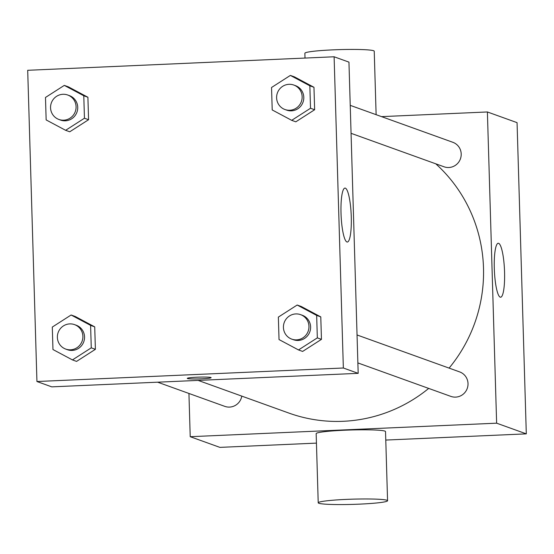 <?xml version="1.0" encoding="UTF-8"?>
<svg xmlns="http://www.w3.org/2000/svg" width="554" height="554" viewBox="0 0 554 554"><rect width="100%" height="100%" fill="white"/><g stroke="black" fill="none" stroke-linecap="round" stroke-linejoin="round"><path stroke-width="0.83" d="M381.547 116.631L487.395 111.963L517.062 122.642L526.3 433.858L385.771 440.063M316.445 443.117L219.89 447.376L190.216 436.697L188.935 393.458M198.131 380.397L288.863 413.062A147.447 144.407 -70.2 0 0 428.692 388.416M449.1 368.105A147.447 144.407 -70.2 0 0 435.776 163.811M487.395 111.963L496.633 423.18L190.216 436.697M357.877 362.918L450.838 396.387A13.012 12.742 -70.2 0 0 467.237 388.465A13.012 12.742 -70.2 0 0 459.654 371.907L357.046 334.969M157.62 382.184L224.779 406.359A13.012 12.742 -70.2 0 0 241.779 396.11M350.232 105.357L452.84 142.295A13.012 12.742 109.8 0 1 448.816 167.509A13.012 12.742 109.8 0 1 444.024 166.782L351.063 133.313M496.633 423.18L526.3 433.858M498.635 243.324A27.008 5.062 -92.5 0 1 504.528 271.051A27.008 5.062 -92.5 0 1 500.622 297.221A27.008 5.062 -92.5 0 1 494.376 270.463A27.008 5.062 -92.5 0 1 498.24 243.261A27.008 5.062 -92.5 0 1 498.635 243.324M318.218 502.797L316.161 433.637A34.694 2.618 -1.7 0 1 350.765 429.994A34.694 2.618 -1.7 0 1 385.522 431.58L387.571 500.74A34.694 2.618 -1.7 0 1 359.491 504.14A34.694 2.618 -1.7 0 1 318.218 502.797A34.694 2.618 -1.7 0 1 352.815 499.154A34.694 2.618 -1.7 0 1 387.571 500.74M376.118 114.678L374.234 51.203A34.694 2.618 178.3 0 0 332.961 49.86A34.694 2.618 178.3 0 0 304.873 53.26L305.019 58.066M334.11 56.778L348.951 62.124L358.182 373.341L51.771 386.858L36.938 381.519L27.7 70.296L334.11 56.778L343.348 368.001L36.938 381.519M297.179 305.025L301.3 306.507L320.78 316.895L321.452 339.353L302.629 351.43L298.509 349.941L279.029 339.56L278.357 317.096L297.179 305.025L316.659 315.406L317.331 337.871L298.509 349.941M64.299 85.385L68.419 86.867L87.906 97.255L88.571 119.712L69.749 131.79L65.628 130.308L46.148 119.92L45.483 97.462L64.299 85.385L83.786 95.773L84.45 118.231L65.628 130.308M71.113 314.997L75.233 316.479L94.72 326.867L95.385 349.325L76.57 361.402L72.449 359.913L52.962 349.532L52.298 327.068L71.113 314.997L90.6 325.378L91.265 347.843L72.449 359.913M290.365 75.413L294.486 76.895L313.966 87.283L314.637 109.74L295.815 121.818L291.695 120.336L272.215 109.948L271.543 87.49L290.365 75.413L309.845 85.801L310.517 108.259L291.695 120.336M343.348 368.001L358.182 373.341M345.35 188.145A27.008 5.062 -92.5 0 1 351.243 215.873A27.008 5.062 -92.5 0 1 347.337 242.036A27.008 5.062 -92.5 0 1 341.091 215.284A27.008 5.062 -92.5 0 1 344.962 188.083A27.008 5.062 -92.5 0 1 345.35 188.145M211.129 377.662A11.925 0.9 -1.7 0 1 201.476 378.832A11.925 0.9 -1.7 0 1 187.287 378.375A11.925 0.9 -1.7 0 1 199.184 377.122A11.925 0.9 -1.7 0 1 211.129 377.669A11.925 0.9 -1.7 0 1 201.476 378.839A11.925 0.9 -1.7 0 1 187.287 378.368M284.978 109.519L286.626 110.114A13.012 12.742 -70.2 0 0 303.017 102.192A13.012 12.742 -70.2 0 0 295.434 85.635L293.786 85.039A13.012 12.742 -70.2 0 0 276.771 95.371A13.012 12.742 -70.2 0 0 301.369 101.597A13.012 12.742 -70.2 0 0 293.786 85.039M294.486 76.895L313.966 87.283L314.637 109.74L295.815 121.818M309.845 85.801L313.966 87.283M310.517 108.259L314.637 109.74M291.792 339.131L293.44 339.727A13.012 12.742 -70.2 0 0 309.831 331.798A13.012 12.742 -70.2 0 0 302.249 315.24L300.6 314.651A13.012 12.742 -70.2 0 0 283.586 324.976A13.012 12.742 -70.2 0 0 308.183 331.209A13.012 12.742 -70.2 0 0 300.6 314.651M301.3 306.507L320.78 316.895L321.452 339.353L302.629 351.43M316.659 315.406L320.78 316.895M317.331 337.871L321.452 339.353M58.911 119.498L60.559 120.086A13.012 12.742 -70.2 0 0 76.951 112.164A13.012 12.742 -70.2 0 0 69.375 95.607L67.727 95.011A13.012 12.742 -70.2 0 0 50.712 105.343A13.012 12.742 -70.2 0 0 75.302 111.569A13.012 12.742 -70.2 0 0 67.727 95.011M68.419 86.867L87.906 97.255L88.571 119.712L69.749 131.79M83.786 95.773L87.906 97.255M84.45 118.231L88.571 119.712M65.725 349.103L67.373 349.699A13.012 12.742 -70.2 0 0 83.765 341.77A13.012 12.742 -70.2 0 0 76.189 325.212L74.541 324.623A13.012 12.742 -70.2 0 0 57.526 334.948A13.012 12.742 -70.2 0 0 82.117 341.181A13.012 12.742 -70.2 0 0 74.541 324.623M75.233 316.479L94.72 326.867L95.385 349.325L76.57 361.402M90.6 325.378L94.72 326.867M91.265 347.843L95.385 349.325"/></g></svg>
